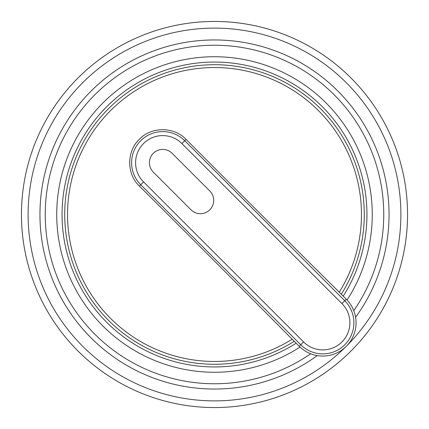 <?xml version="1.0" encoding="UTF-8"?>
<svg xmlns="http://www.w3.org/2000/svg" width="429" height="429" viewBox="0 0 429 429"><rect width="100%" height="100%" fill="white"/><g stroke="black" fill="none" stroke-linecap="round" stroke-linejoin="round"><path stroke-width="0.64" d="M214.5 62.055A152.445 152.445 0 0 1 343.227 296.155A152.445 152.445 0 0 0 270.597 72.753A152.445 152.445 0 0 0 64.758 185.945A152.445 152.445 0 0 0 214.5 366.945A152.445 152.445 0 0 1 64.758 185.945A152.445 152.445 0 0 1 270.597 72.753A152.445 152.445 0 0 1 343.227 296.155M296.155 343.227A152.445 152.445 0 0 1 214.5 366.945A152.445 152.445 0 0 0 296.155 343.227A152.445 152.445 0 0 1 214.5 366.945M364.28 214.5A149.78 149.78 0 0 1 341.296 294.224A149.78 149.78 0 0 0 186.636 67.332A149.78 149.78 0 0 0 75.086 269.251A149.78 149.78 0 0 0 294.224 341.296A149.78 149.78 0 0 1 75.086 269.251A149.78 149.78 0 0 1 186.636 67.332A149.78 149.78 0 0 1 364.28 214.5M292.181 339.253A146.959 146.959 0 0 1 77.552 267.819A146.959 146.959 0 0 1 187.376 70.061A146.959 146.959 0 0 1 339.253 292.181M290.235 337.307A497.527 8.682 -135 0 0 139.366 186.073C126.603 174.04 126.416 151.576 139.307 139.307C151.576 126.416 174.04 126.603 186.073 139.366A497.527 8.682 45 0 0 337.307 290.235L346.3 299.228A33.285 33.285 0 0 1 346.3 346.3A33.285 33.285 0 0 1 299.228 346.3L290.235 337.307M346.294 346.305A186.395 186.395 0 0 1 34.459 166.259A186.395 186.395 0 0 1 307.69 53.078A186.395 186.395 0 0 1 346.305 346.294M214.5 407.55A193.05 193.05 0 0 1 21.45 214.5A193.05 193.05 0 0 1 214.5 21.45A193.05 193.05 0 0 1 407.55 214.5A193.05 193.05 0 0 1 214.5 407.55M143.538 181.907A27.129 27.129 0 0 1 143.538 143.538A27.129 27.129 0 0 1 181.907 143.538L184.727 140.717A31.124 31.124 0 0 0 140.717 140.717A31.124 31.124 0 0 0 140.717 184.727L300.756 344.771L303.582 341.945L143.538 181.907L139.366 186.073M299.228 346.3L300.756 344.771A31.124 31.124 0 0 0 344.771 344.771A31.124 31.124 0 0 0 344.771 300.756L184.727 140.717L186.073 139.366M181.907 143.538L341.945 303.582L346.3 299.228M341.945 303.582A27.129 27.129 0 0 1 341.945 341.945A27.129 27.129 0 0 1 303.582 341.945M153.309 172.136A13.315 13.315 0 0 1 153.309 153.309A13.315 13.315 0 0 1 172.136 153.309L209.792 190.964A13.315 13.315 0 0 1 209.792 209.792A13.315 13.315 0 0 1 190.964 209.792L153.309 172.136M300.027 347.072A157.77 157.77 0 0 1 59.599 184.55A157.77 157.77 0 0 1 273.305 68.104A157.77 157.77 0 0 1 347.072 300.027M310.676 353.775A169.257 169.257 0 0 1 48.665 180.63A169.257 169.257 0 0 1 280.866 58.794A169.257 169.257 0 0 1 353.775 310.676M317.256 355.587A174.544 174.544 0 0 1 43.785 178.142A174.544 174.544 0 0 1 285.617 55.1A174.544 174.544 0 0 1 355.587 317.256"/></g></svg>
